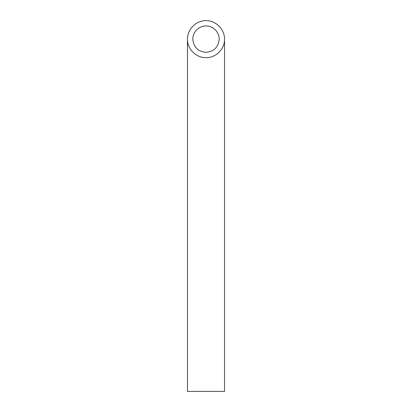 <?xml version="1.0" encoding="UTF-8"?>
<svg xmlns="http://www.w3.org/2000/svg" width="412" height="412" viewBox="0 0 412 412"><rect width="100%" height="100%" fill="white"/><g stroke="black" fill="none" stroke-linecap="round" stroke-linejoin="round"><path stroke-width="0.62" d="M206 52.35C214.008 51.551 218.412 47.148 219.21 39.14C219.261 32.074 213.066 25.879 206 25.93C198.934 25.879 192.739 32.074 192.79 39.14C193.588 47.148 197.992 51.551 206 52.35M224.54 391.4L187.46 391.4L187.46 39.14C187.254 49.049 196.091 57.886 206 57.68C215.909 57.886 224.746 49.049 224.54 39.14L224.54 391.4M224.54 39.14C224.612 29.221 215.919 20.528 206 20.6C196.081 20.528 187.388 29.221 187.46 39.14"/></g></svg>
